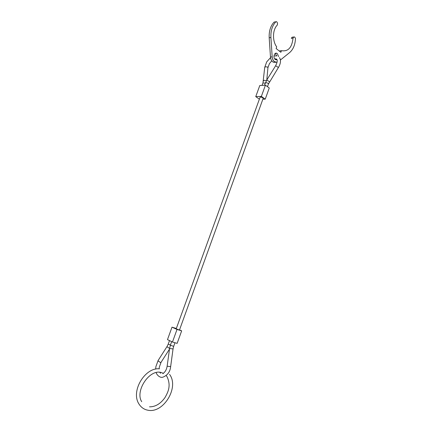 <?xml version="1.0" encoding="UTF-8"?>
<svg xmlns="http://www.w3.org/2000/svg" width="432" height="432" viewBox="0 0 432 432"><rect width="100%" height="100%" fill="white"/><g stroke="black" fill="none" stroke-linecap="round" stroke-linejoin="round"><path stroke-width="0.65" d="M262.742 97.799L263.158 98.399L179.464 330.043L176.197 328.86L260.064 97.281C260.588 96.925 261.479 97.097 262.742 97.799M181.661 330.842L177.023 329.432L172.465 342.031L177.142 343.364L181.661 330.842L179.523 329.881M177.023 329.432L172.006 327.164L176.332 328.482M172.465 342.031L167.481 339.617L172.006 327.164M265.421 85.185L261.36 96.406L265.243 99.144L269.266 87.982L265.421 85.185L259.789 85.514L255.749 96.622L259.384 99.16M261.36 96.406L255.749 96.622M265.243 99.144L262.861 99.22M277.063 62.311L274.423 61.652C273.121 60.566 272.376 58.963 272.182 56.84L270.907 37.503C270.621 30.866 272.257 25.634 275.816 21.811L276.502 21.638L277.096 22.264L277.544 23.312L277.344 24.991C272.511 29.592 272.198 40.937 276.696 46.861L276.102 48.492L280.87 52.299L281.453 50.674C288.149 51.775 292.005 47.585 293.026 38.113L293.825 36.985L294.608 36.99L295.483 38.324C295.229 44.658 293.263 49.421 289.591 52.618L280.411 60.016M275.897 21.735L274.093 22.102C270.535 25.915 268.898 31.131 269.19 37.751L270.475 57.024C270.664 59.141 271.415 60.739 272.716 61.819L273.499 62.289L275.832 62.321M276.988 59.756L275.681 59.729L276.269 59.087M276.793 55.868L275.157 53.519M275.681 59.729L275.222 59.454C272.765 57.742 274.266 52.056 276.836 53.314L277.333 53.611L278.608 56.597M279.59 51.278L279.736 50.879L281.453 50.674M293.663 37.006L292.091 37.222L291.298 38.351L293.026 38.113M264.708 67.511L265.275 66.782L267.554 66.992L267.926 67.77L266.798 79.963L275.643 65.734L278.419 67.505M263.428 81L263.995 80.293L266.414 80.606M270.54 57.65L266.717 61.868L264.724 67.37L262.958 82.933L265.259 83.192M264.519 85.234L266.776 79.996L269.546 81.756M265.41 82.777L265.885 82.561L268.088 83.273L268.493 83.9L278.429 67.484C280.719 63.59 281.081 60.318 279.504 57.661M156.233 372.6C156.508 374.744 160.007 378.151 162.788 377.212C167.497 375.359 170.116 371.833 170.651 366.628L167.146 366.196M161.071 362.286L160.31 362.426L158.285 361.039L158.182 360.385L167.098 346.421M169.587 348.413L167.27 346.972L167.146 346.351L168.226 344.115L170.429 345.076M170.651 366.601L173.043 348.932L169.576 348.5M174.976 342.743L173.669 346.372L170.386 345.19L169.582 348.467L167.146 366.169C166.628 369.5 165.208 372.006 162.891 373.691M270.475 57.024L272.182 56.84M269.19 37.751L270.907 37.503M274.093 22.102L275.816 21.811M271.76 60.815L269.449 63.59L267.937 67.635M275.654 65.718C278.834 59.076 276.448 58.968 275.4 58.806L274.747 58.979M155.698 369.122L155.855 366.719L158.134 360.461M262.078 85.379L262.958 82.933M169.511 340.6L168.226 344.115M171.666 341.642L170.386 345.19M173.669 346.372L173.043 348.899M169.49 349.121L161.023 362.362L159.3 367.157M159.295 367.178L159.17 368.82M159.883 372.368L160.537 373.324M267.484 86.681L268.493 83.9M276.885 55.89L273.953 55.949M273.499 62.289L275.206 62.122M275.184 53.503L276.836 53.314M169.538 374.355C179.474 387.239 163.501 413.548 148.036 410.238C144.223 409.585 141.205 407.516 138.985 404.044C130.41 391.084 145.211 367.189 159.43 368.831M149.494 406.836C155.385 406.89 160.553 403.796 165.002 397.559C168.539 391.273 170.964 385.619 167.184 376.942L166.18 375.554M141.723 401.69C134.698 391.144 149.731 368.361 161.579 372.643L163.393 373.34"/></g></svg>
